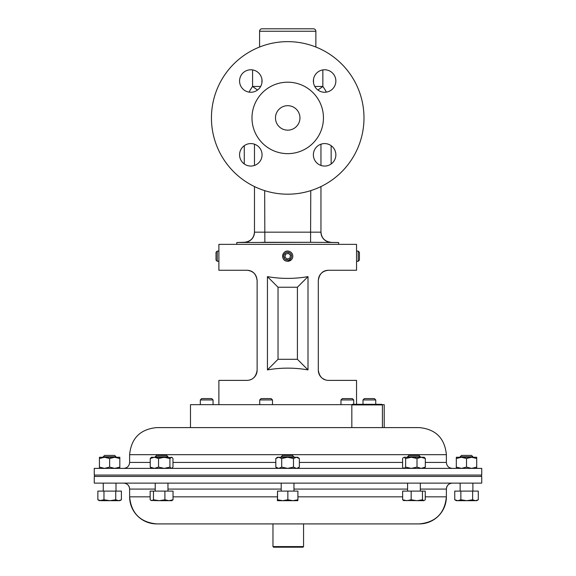 <?xml version="1.0" encoding="UTF-8"?>
<svg xmlns="http://www.w3.org/2000/svg" width="576" height="576" viewBox="0 0 576 576"><rect width="100%" height="100%" fill="white"/><g stroke="black" fill="none" stroke-linecap="round" stroke-linejoin="round"><path stroke-width="0.86" d="M338.652 244.361L338.652 242.554L313.438 242.309L237.348 242.51L236.786 242.554L236.786 244.361M237.348 242.51L244.634 242.258C250.639 241.495 253.922 238.097 254.477 232.063M338.09 242.51L330.487 242.402M335.858 154.822A11.239 11.239 0 0 0 324.619 143.582A11.239 11.239 0 0 0 313.38 154.822A11.239 11.239 0 0 0 324.619 166.061A11.239 11.239 0 0 0 335.858 154.822M335.858 81.022A11.239 11.239 0 0 0 324.619 69.775A11.239 11.239 0 0 0 313.38 81.022A11.239 11.239 0 0 0 324.619 92.261A11.239 11.239 0 0 0 335.858 81.022M262.058 81.022A11.239 11.239 0 0 0 250.812 69.775A11.239 11.239 0 0 0 239.573 81.022A11.239 11.239 0 0 0 250.812 92.261A11.239 11.239 0 0 0 262.058 81.022M262.058 154.822A11.239 11.239 0 0 0 250.812 143.582A11.239 11.239 0 0 0 239.573 154.822A11.239 11.239 0 0 0 250.812 166.061A11.239 11.239 0 0 0 262.058 154.822M299.952 117.922A12.233 12.233 0 0 0 287.719 105.682A12.233 12.233 0 0 0 275.479 117.922A12.233 12.233 0 0 0 287.719 130.154A12.233 12.233 0 0 0 299.952 117.922M356.544 251.093L356.544 261.288L358.207 261.288L358.207 251.093L356.544 251.093L356.544 244.361L218.887 244.361L218.887 251.093L217.231 251.093L217.231 261.288L216.014 260.071L216.014 252.302L217.231 251.093M358.207 251.093L359.417 252.302L359.417 260.071L358.207 261.288M288.72 251.194L289.67 251.482M292.817 256.198L292.795 256.608M218.887 404.654L218.887 380.383L246.931 380.383C252.67 380.21 256.068 376.812 257.126 370.188L257.126 280.454C256.068 273.838 252.67 270.439 246.931 270.259L218.887 270.259L218.887 251.093M340.97 399.946L342.324 398.599L352.368 398.599L353.722 399.946L340.97 399.946L340.97 404.654M200.318 399.946L201.665 398.599L211.716 398.599L213.062 399.946L200.318 399.946L200.318 404.654M363.002 399.946L364.356 398.599L374.4 398.599L375.754 399.946L363.002 399.946L363.002 404.309M259.733 399.946L261.086 398.599L271.13 398.599L272.484 399.946L259.733 399.946L259.733 404.654M351.835 404.921L352.447 404.309L381.809 404.309L382.421 404.921L351.835 404.921L351.835 427.601L190.476 427.601L190.476 404.654L352.094 404.654M419.292 427.601L156.708 427.601C140.256 429.206 131.227 438.228 129.622 454.68L446.378 454.68C444.773 438.228 435.744 429.206 419.292 427.601L355.01 427.601M384.214 427.601L384.214 404.654L382.162 404.654M323.446 117.922A35.726 35.726 0 0 1 287.719 153.648A35.726 35.726 0 0 1 251.986 117.922A35.726 35.726 0 0 1 287.719 82.188A35.726 35.726 0 0 1 323.446 117.922M363.989 117.922A76.27 76.27 0 0 1 287.719 194.191A76.27 76.27 0 0 1 211.442 117.922A76.27 76.27 0 0 1 287.719 41.645A76.27 76.27 0 0 1 363.989 117.922M313.416 28.8L262.022 28.8L313.416 28.8A2.448 2.448 0 0 1 315.864 31.248L315.864 47.03M262.022 28.8A2.448 2.448 0 0 0 259.574 31.248L259.574 47.03M303.559 546.588L302.947 547.2L273.578 547.2L272.966 546.588L303.559 546.588L303.559 523.908M452.333 483.12A5.954 5.954 -90 0 0 446.378 489.082L446.378 489.082C446.731 485.46 448.718 483.473 452.333 483.12M150.156 496.829L129.622 496.829C131.227 513.274 140.256 522.302 156.708 523.908L156.708 523.908A27.079 27.079 90 0 1 129.622 496.829L129.622 489.082C129.269 485.46 127.282 483.473 123.667 483.12A5.954 5.954 90 0 1 129.622 489.082L155.225 489.082M156.708 523.908L419.292 523.908A27.079 27.079 -90 0 0 446.378 496.829L446.378 489.082L420.329 489.082M481.738 483.12L481.738 476.431L94.262 476.431L94.262 483.12L481.738 483.12M407.585 456.761L408.931 455.414L418.982 455.414L420.329 456.761L407.585 456.761L407.585 457.25M409.55 457.25L424.152 457.25L425.326 458.525L421.164 457.25L417.002 458.525L411.314 457.25L405.626 458.525L404.107 457.25L411.314 457.25M155.225 456.761L156.571 455.414L166.622 455.414L167.969 456.761L155.225 456.761L155.225 457.25M293.954 456.761L281.21 456.761L281.21 457.25M293.962 457.25L292.608 455.414L282.557 455.414L281.21 456.761M103.255 456.761L104.602 455.414L114.653 455.414L115.999 456.761L103.255 456.761L103.255 457.25M104.53 457.25L119.822 457.25L119.822 458.525L114.725 457.25L109.627 458.525L104.53 457.25L99.432 458.525L99.432 457.25L104.53 457.25M460.138 456.761L461.491 455.414L471.535 455.414L472.889 456.761L460.138 456.761L460.138 457.25M471.614 457.25L476.712 457.25L476.712 458.525L471.614 457.25L466.517 458.525L461.412 457.25L471.614 457.25M481.738 468.382L94.262 468.382L94.262 475.07L481.738 475.07L481.738 468.382M267.437 369.893L267.437 276.631C280.958 278.978 294.48 278.978 308.002 276.631L308.002 369.893C294.48 367.553 280.958 367.553 267.437 369.893L278.028 359.302L297.403 359.302L297.403 287.23L278.028 287.23L278.028 359.302M290.549 251.95L291.319 252.576M291.326 259.79L287.726 261.288M286.733 261.187C280.224 260.23 282.298 249.61 288.706 251.186A5.098 5.098 0 0 0 282.715 255.204A5.098 5.098 0 0 0 286.733 261.187A5.098 5.098 0 0 0 292.716 257.177A5.098 5.098 0 0 0 288.706 251.186M356.544 404.309L356.544 380.383L328.507 380.383C322.762 380.203 319.363 376.805 318.305 370.188L318.305 280.454C318.953 274.306 322.358 270.907 328.507 270.259C322.783 270.425 319.385 273.823 318.305 280.454M356.544 261.288L356.544 270.259L328.507 270.259M288.468 252.374A3.888 3.888 0 0 0 283.903 255.434A3.888 3.888 0 0 0 286.963 259.999A3.888 3.888 0 0 0 291.528 256.939A3.888 3.888 0 0 0 288.468 252.374M285.502 254.254L284.933 257.141L287.15 259.078L289.93 258.127L290.506 255.24L288.288 253.303L285.502 254.254M256.212 374.414L255.146 376.222M253.793 377.734L253.289 378.166M252.612 378.655L252.202 378.922M251.69 379.21L250.891 379.584M253.843 272.959L255.146 274.421M256.205 276.228L257.126 280.454C256.478 274.306 253.08 270.907 246.931 270.259M318.535 278.309L319.219 276.25M319.234 276.206L320.285 274.421M318.535 372.326L318.305 370.188A10.195 10.195 0 0 0 321.876 377.942M156.708 427.601L190.476 427.601M456.314 457.25L461.412 457.25L456.314 458.525L456.314 457.25M466.517 458.525L466.517 467.107L471.614 468.382L476.712 467.107L476.712 458.525M466.517 467.107L461.412 468.382L456.314 467.107L456.314 458.525M456.314 467.107L456.314 468.382M476.712 467.107L476.712 468.382M119.822 468.382L119.822 458.525M119.822 467.107L114.725 468.382L109.627 467.107L109.627 458.525M99.432 468.382L99.432 458.525M109.627 467.107L104.53 468.382L99.432 467.107M275.81 458.525L277.387 457.25L297.785 457.25L299.362 458.525L296.417 457.25L293.472 458.525L287.582 457.25L281.7 458.525L278.755 457.25L275.81 458.525L275.81 467.107L278.755 468.382L281.7 467.107L281.7 458.525M297.785 468.382L299.362 467.107L299.362 458.525M299.362 467.107L296.748 468.367M281.7 467.107L287.582 468.382L293.472 467.107L293.472 458.525M296.417 468.382L293.472 467.107M151.402 457.25L172.152 457.538L171.446 457.25L169.92 458.525L164.239 457.25L158.551 458.525L154.39 457.25L150.228 458.525L151.402 457.25M171.792 468.382L172.973 467.107L172.973 458.525L172.152 457.538M151.402 468.382L150.228 467.107L150.228 458.525M172.152 468.094L171.446 468.382L169.92 467.107L169.92 458.525M150.228 467.107L154.39 468.382L158.551 467.107L158.551 458.525M169.92 467.107L164.239 468.382L158.551 467.107M403.402 457.538L402.581 458.525L402.581 467.107L403.402 468.094L404.107 468.382L405.626 467.107L405.626 458.525M405.626 467.107L411.314 468.382L417.002 467.107L417.002 458.525M417.002 467.107L421.164 468.382L425.326 467.107L425.326 458.525M424.152 468.382L425.326 467.107M466.747 500.688L476.712 500.688L478.282 499.781L475.459 500.688L472.63 499.781L466.747 500.688L460.858 499.781L457.805 500.688L466.747 500.688M456.314 500.688L457.805 500.688L454.745 499.781L456.314 500.688M454.745 499.781L454.745 491.105L472.63 491.105L472.63 499.781M460.858 491.105L460.858 499.781M472.63 491.105L478.282 491.105L478.282 499.781M118.57 500.688L119.822 500.688L121.399 499.781L118.57 500.688L115.747 499.781L109.858 500.688L118.57 500.688M109.858 500.688L100.915 500.688L97.855 499.781L99.432 500.688L103.975 499.781L109.858 500.688M97.855 499.781L97.855 491.105L121.399 491.105L121.399 499.781M115.747 491.105L115.747 499.781M103.975 491.105L103.975 499.781M277.387 500.688L292.882 500.688L287.856 499.781L282.686 500.688L277.524 499.781L277.387 500.688L277.524 491.105L277.524 499.781M297.778 500.688L292.882 500.688L297.914 499.781L297.785 500.688M277.524 491.105L297.914 491.105L297.914 499.781M287.856 491.105L287.856 499.781M150.977 500.443L159.185 500.688L153.461 499.781L151.812 500.688L150.156 499.781L150.156 491.105L173.038 491.105L173.038 499.781L168.97 500.688L171.792 500.688L173.038 499.781M168.97 500.688L159.185 500.688L164.902 499.781L168.97 500.688M164.902 491.105L164.902 499.781M153.461 491.105L153.461 499.781M403.459 500.515L423.864 500.688L422.467 499.781L416.815 500.688L411.17 499.781L406.908 500.688L402.653 499.781L404.05 500.688M423.864 500.688L425.254 499.781L425.254 491.105L422.467 491.105L422.467 499.781M402.653 499.781L402.653 491.105L411.17 491.105L411.17 499.781M411.17 491.105L422.467 491.105M313.438 242.309L262.001 242.309M244.944 242.402L244.613 242.366A10.195 10.195 180 0 0 254.477 232.171L320.962 232.171L320.962 186.566L320.962 232.171A10.195 10.195 0 0 0 330.826 242.366M264.859 242.258L264.672 190.627M310.572 242.258L310.759 190.627M254.477 186.566L254.477 232.171L254.477 186.566M254.477 165.449L254.477 144.194M320.962 144.194L320.962 165.449M257.515 90.043L252.583 86.465L252.583 69.919M317.923 90.043L322.855 86.465A43.438 43.438 0 0 1 326.34 92.124M325.469 379.922L322.531 378.454M251.258 379.418L250.034 379.901M322.106 378.13L322.826 378.662M323.323 378.972L325.49 379.93M250.049 379.901L251.251 379.426M257.126 370.188A10.195 10.195 0 0 1 253.555 377.942M267.437 276.631L278.028 287.23M308.002 276.631L297.403 287.23M308.002 369.893L297.403 359.302M315.864 31.248L259.574 31.248M261.929 79.315L261.929 82.721M313.51 82.721L313.51 79.315M167.969 489.082L281.21 489.082M293.962 489.082L407.585 489.082M275.81 462.427L172.973 462.427M150.228 462.427L129.622 462.427C129.269 466.049 127.289 468.029 123.667 468.382M446.378 454.68L446.378 462.427L425.326 462.427M402.581 462.427L299.362 462.427M173.038 496.829L277.258 496.829M297.914 496.829L402.653 496.829M425.254 496.829L446.378 496.829C444.773 513.274 435.744 522.302 419.292 523.908M322.855 69.919L322.855 86.465L314.784 86.465M331.157 145.678L331.157 163.966M249.091 92.124A43.438 43.438 0 0 1 252.583 86.465L260.647 86.465M244.282 163.966L244.282 145.678M375.754 399.946L375.754 404.309M382.421 404.921L382.421 427.601M272.966 546.588L272.966 523.908M94.565 475.07L94.565 476.431M420.329 483.12L420.329 491.105M155.225 483.12L155.225 491.105M293.962 483.12L293.962 491.105M103.255 483.12L103.255 491.105M472.889 483.12L472.889 491.105M420.329 456.761L420.329 457.25M472.889 456.761L472.889 457.25M129.622 454.68L129.622 462.427M446.378 462.427C446.731 466.049 448.711 468.029 452.333 468.382M115.999 456.761L115.999 457.25M277.387 468.382L275.81 467.107M167.969 456.761L167.969 457.25M403.762 468.382L403.402 468.094M460.138 483.12L460.138 491.105M115.999 483.12L115.999 491.105M281.21 483.12L281.21 491.105M167.969 483.12L167.969 491.105M407.585 483.12L407.585 491.105M481.435 475.07L481.435 476.431M330.797 242.258C324.792 241.495 321.516 238.097 320.962 232.063M272.484 399.946L272.484 404.654M213.062 399.946L213.062 404.654M353.722 399.946L353.722 404.309M218.887 261.288L217.231 261.288"/></g></svg>
